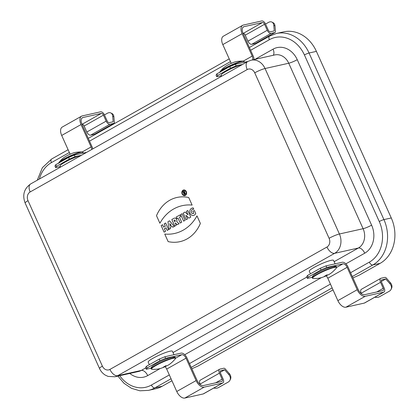 <?xml version="1.0" encoding="UTF-8"?>
<svg xmlns="http://www.w3.org/2000/svg" width="419" height="419" viewBox="0 0 419 419"><rect width="100%" height="100%" fill="white"/><g stroke="black" fill="none" stroke-linecap="round" stroke-linejoin="round"><path stroke-width="0.63" d="M316.397 51.369L309.054 53.009A34.536 28.461 -102.6 0 0 276.399 33.478L283.742 31.839A34.536 28.461 77.4 0 1 316.397 51.369L391.267 217.959A34.536 28.461 77.4 0 1 380.159 263.336L358.942 275.299A13.282 1.823 155.8 0 0 352.992 277.97M333.047 289.901L197.836 366.154A13.282 1.823 155.8 0 0 191.886 368.825M335.09 263.85L333.519 260.351A13.282 1.823 155.8 0 0 331.068 260.346A13.282 1.823 155.8 0 0 317.178 265.787A13.282 1.823 155.8 0 0 309.285 271.245L310.448 273.822M173.985 354.71L172.413 351.211A13.282 1.823 155.8 0 0 169.962 351.206A13.282 1.823 155.8 0 0 156.072 356.642A13.282 1.823 155.8 0 0 148.179 362.1L149.342 364.682M159.241 359.099L164.908 356.737L181.066 353.128A6.201 3.404 -119.4 0 1 186.534 357.03L197.077 380.368A6.641 3.651 60.6 0 0 203.445 385.548L221.803 381.447A2.215 1.215 60.6 0 0 221.991 381.374A2.215 1.215 60.6 0 0 222.128 379.174L219.43 373.172A3.986 2.189 -119.4 0 1 219.676 369.212A3.986 2.189 -119.4 0 1 220.012 369.081L223.788 368.238A2.215 1.215 60.6 0 1 225.296 369.003L229.308 373.601A6.641 5.196 26.3 0 1 230.434 379.268L229.942 380.258A6.641 5.196 -153.7 0 0 228.821 374.591L224.652 369.804L220.734 370.679A2.215 1.215 60.6 0 0 220.546 370.752A2.215 1.215 60.6 0 0 220.41 372.952L223.107 378.954A3.986 2.189 -119.4 0 1 222.861 382.919A3.986 2.189 -119.4 0 1 222.52 383.05L204.163 387.146A8.411 4.625 -119.4 0 1 196.097 380.583L186.026 358.182A4.426 2.435 60.6 0 0 181.783 354.725L165.625 358.334L159.958 360.696L159.241 359.099L146.351 366.368L147.069 367.966L146.294 369.239L145.576 367.636L146.351 366.368M320.346 268.244L326.013 265.876L342.171 262.273A6.201 3.404 -119.4 0 1 347.639 266.175L358.182 289.508A6.641 3.651 60.6 0 0 364.551 294.693L382.908 290.592A2.215 1.215 60.6 0 0 383.097 290.519A2.215 1.215 60.6 0 0 383.233 288.319L380.536 282.317A3.986 2.189 -119.4 0 1 380.782 278.352A3.986 2.189 -119.4 0 1 381.117 278.226L384.893 277.383A2.215 1.215 60.6 0 1 386.402 278.143L390.414 282.746A6.641 5.196 26.3 0 1 391.54 288.413L391.047 289.403A6.641 5.196 -153.7 0 0 389.927 283.736L385.752 278.949L381.84 279.824A2.215 1.215 60.6 0 0 381.651 279.897A2.215 1.215 60.6 0 0 381.515 282.097L384.213 288.099A3.986 2.189 -119.4 0 1 383.966 292.064A3.986 2.189 -119.4 0 1 383.626 292.19L365.268 296.291A8.411 4.625 -119.4 0 1 357.203 289.728L347.131 267.327A4.426 2.435 60.6 0 0 342.889 263.87L326.731 267.479L321.064 269.841L320.346 268.244L307.457 275.508L308.175 277.111L307.399 278.384L306.682 276.781L307.457 275.508M243.104 33.452L243.114 33.452A2.215 1.215 -119.4 0 1 245.235 35.18L247.933 41.182A3.986 2.189 60.6 0 0 251.751 44.288L255.527 43.445L274.859 32.546L271.088 33.389A3.986 2.189 -119.4 0 1 267.264 30.278L264.567 24.276A2.215 1.215 60.6 0 0 262.446 22.553L244.088 26.648A6.641 3.651 60.6 0 0 243.523 26.863A6.641 3.651 60.6 0 0 243.114 33.473L253.558 56.827A6.201 3.404 -119.4 0 1 254.003 59.577M81.998 124.312L82.009 124.307A2.215 1.215 -119.4 0 1 84.13 126.035L86.827 132.037A3.986 2.189 60.6 0 0 90.645 135.148L94.422 134.305L113.753 123.401L109.982 124.244A3.986 2.189 -119.4 0 1 106.159 121.133L103.462 115.136A2.215 1.215 60.6 0 0 101.34 113.408L82.983 117.509A6.641 3.651 60.6 0 0 82.417 117.723A6.641 3.651 60.6 0 0 82.009 124.328L92.452 147.687A6.201 3.404 -119.4 0 1 92.772 148.907M171.942 380.761L162.216 386.245A34.536 28.461 77.4 0 1 155.716 388.748L148.373 390.388A34.536 28.461 -102.6 0 0 154.873 387.884L162.216 386.245M173.026 358.345A13.12 1.796 -24.2 0 1 175.399 358.701A13.12 1.796 -24.2 0 1 175.242 358.942C169.533 365.384 167.563 365.242 164.897 366.798C161.048 368.322 158.602 369.537 152.087 369.349A13.12 1.796 -24.2 0 1 151.804 369.307A13.12 1.796 -24.2 0 1 158.366 364.195A13.12 1.796 -24.2 0 1 173.026 358.345M159.958 360.696L147.069 367.966M229.942 380.258A6.641 5.196 -153.7 0 1 228.161 382.107L218.493 387.559A6.641 5.196 -153.7 0 1 213.748 388.057M164.908 356.737L165.625 358.334M146.294 369.239L151.102 368.165M165.06 366.725A4.426 2.435 -119.4 0 1 166.694 369.081L176.766 391.487A8.411 4.625 60.6 0 0 184.831 398.05L203.189 393.949A3.986 2.189 60.6 0 0 203.529 393.823L222.861 382.919M224.652 369.804L220.19 372.323M219.676 369.212L200.34 380.112A3.986 2.189 60.6 0 0 200.099 384.076L200.319 384.574M334.132 267.49A13.12 1.796 -24.2 0 1 336.504 267.846A13.12 1.796 -24.2 0 1 336.347 268.081C330.638 274.524 328.669 274.387 326.003 275.938C322.153 277.467 319.707 278.682 313.192 278.488A13.12 1.796 -24.2 0 1 312.909 278.452A13.12 1.796 -24.2 0 1 319.472 273.335A13.12 1.796 -24.2 0 1 334.132 267.49M321.064 269.841L308.175 277.111M391.047 289.403A6.641 5.196 -153.7 0 1 389.267 291.247L379.598 296.699A6.641 5.196 -153.7 0 1 374.853 297.202M326.013 265.876L326.731 267.479M307.399 278.384L312.207 277.31M326.16 275.87A4.426 2.435 -119.4 0 1 327.799 278.226L337.871 300.633A8.411 4.625 60.6 0 0 345.937 307.195L364.294 303.094A3.986 2.189 60.6 0 0 364.635 302.963L383.966 292.064M385.752 278.949L381.295 281.463M380.782 278.352L361.445 289.257A3.986 2.189 60.6 0 0 361.204 293.221L361.424 293.719M244.298 62.258L243.596 61.116A13.12 1.796 155.8 0 0 243.313 61.08A13.12 1.796 155.8 0 0 231.188 65.055A13.12 1.796 155.8 0 0 220.158 71.487A13.12 1.796 155.8 0 0 220.001 71.722L219.959 72.477M252.495 59.912A4.426 2.435 60.6 0 0 252.201 56.094L242.135 33.688A8.411 4.625 -119.4 0 1 242.653 25.323A8.411 4.625 -119.4 0 1 243.366 25.051L261.723 20.95A3.986 2.189 -119.4 0 1 265.546 24.061L268.448 22.422A6.641 4.284 -63.2 0 1 271.947 22.102L273.157 22.715A6.641 4.284 116.8 0 1 274.99 25.915L275.472 31.305A2.215 1.215 60.6 0 1 275.047 32.473A2.215 1.215 60.6 0 1 274.859 32.546M217.561 75.478L216.785 76.75L216.063 75.148L216.838 73.88L217.561 75.478L230.445 68.213L229.727 66.611L235.399 64.248L236.117 65.846L230.445 68.213M216.838 73.88L229.727 66.611M265.546 24.061L268.244 30.058A2.215 1.215 60.6 0 0 270.365 31.786L274.283 30.912L273.785 25.308A6.641 4.284 -63.2 0 0 271.947 22.102M275.047 32.473L255.716 43.377A2.215 1.215 -119.4 0 1 255.527 43.445M242.653 25.323L223.317 36.228A8.411 4.625 60.6 0 0 222.803 44.592L231.215 63.316M235.399 64.248L247.807 61.478M236.117 65.846L242.638 64.39A13.282 1.823 155.8 0 0 228.821 69.889A13.282 1.823 155.8 0 0 221.19 75.216L221.646 76.232M216.785 76.75L221.415 75.719M83.192 153.118L82.491 151.977A13.12 1.796 155.8 0 0 82.208 151.935A13.12 1.796 155.8 0 0 70.083 155.91A13.12 1.796 155.8 0 0 59.053 162.342A13.12 1.796 155.8 0 0 58.896 162.577L58.854 163.337M91.682 149.52A4.426 2.435 60.6 0 0 91.096 146.949L81.029 124.548A8.411 4.625 -119.4 0 1 81.548 116.178A8.411 4.625 -119.4 0 1 82.26 115.906L100.618 111.805A3.986 2.189 -119.4 0 1 104.441 114.916L107.343 113.282A6.641 4.284 -63.2 0 1 110.841 112.962L112.051 113.57A6.641 4.284 116.8 0 1 113.884 116.77L114.366 122.165A2.215 1.215 60.6 0 1 113.942 123.327A2.215 1.215 60.6 0 1 113.753 123.401M56.455 166.338L55.68 167.605L54.957 166.008L55.732 164.735L56.455 166.338L69.339 159.068L68.622 157.465L74.294 155.103L75.011 156.706L69.339 159.068M55.732 164.735L68.622 157.465M104.441 114.916L107.138 120.918A2.215 1.215 60.6 0 0 109.259 122.641L113.177 121.767L112.68 116.163A6.641 4.284 -63.2 0 0 110.841 112.962M113.942 123.327L94.61 134.232A2.215 1.215 -119.4 0 1 94.422 134.305M81.548 116.178L62.211 127.083A8.411 4.625 60.6 0 0 61.698 135.447L70.109 154.171M74.294 155.103L86.702 152.333M81.522 155.255A13.282 1.823 155.8 0 0 67.716 160.744A13.282 1.823 155.8 0 0 60.085 166.071L60.54 167.087M81.532 155.25L75.011 156.706M55.68 167.605L60.31 166.573M177.279 224.725L179.054 223.725L176.698 221.588A2.336 1.927 -102.6 0 0 176.284 218.859A2.336 1.927 -102.6 0 0 174 218.299L171.832 219.519L174.802 226.124L176.247 225.307L175.168 222.903L177.279 224.725M183.946 191.724L183.464 191.996L183.821 192.792L184.308 192.52A0.445 0.367 -102.6 0 0 183.946 191.724M164.101 232.157L165.552 231.34L164.384 228.737L165.992 227.831L167.16 230.429L168.611 229.612L165.646 223.013L164.196 223.83L165.275 226.229L163.661 227.135L162.582 224.736L161.137 225.553L164.101 232.157M169.543 220.813L167.935 221.719L169.129 229.319L170.58 228.502L170.381 227.26L172.057 226.312L172.832 227.229L174.283 226.412L169.543 220.813M194.343 210.485L195.783 213.685C193.761 216.309 191.834 216.209 190.006 213.386C189.278 210.202 190.331 208.353 193.159 207.845L193.803 209.28C190.488 208.473 190.64 215.183 193.793 213.302L192.897 211.302L194.343 210.485M184.219 194.578L182.962 191.776L183.768 191.321A0.885 0.728 77.4 0 1 184.627 192.813L185.669 193.756L185.308 193.96L184.287 193.033L184.004 193.196L184.543 194.395L184.219 194.578M187.812 210.511L186.429 211.291L188.047 214.889L185.078 212.056L183.208 213.109L186.172 219.708L187.56 218.928L185.9 215.24L188.943 218.147L190.781 217.11L187.812 210.511M180.662 214.544L183.627 221.143L185.078 220.326L182.113 213.727L180.662 214.544M174.629 221.703L174 220.305L174.341 220.111A0.775 0.639 77.4 0 1 174.969 221.515L174.629 221.703M181.71 222.227L179.463 217.225L180.605 216.581L179.887 214.978L176.148 217.089L176.87 218.687L178.012 218.042L180.259 223.044L181.71 222.227M200.371 223.437L196.977 215.89A45.561 37.548 77.4 0 1 164.756 234.059L168.15 241.611A38.302 31.566 -102.6 0 0 200.371 223.437M171.256 225.364L169.815 223.667L170.182 225.972L171.256 225.364M188.723 197.527L192.117 205.074A45.561 37.548 -102.6 0 0 159.896 223.243L156.502 215.696A38.302 31.566 77.4 0 1 188.723 197.527M185.989 191.797A2.435 2.006 -102.6 0 0 182.475 191.394A2.435 2.006 -102.6 0 0 184.187 195.202A2.435 2.006 -102.6 0 0 185.989 191.797M186.308 191.619A2.881 2.373 -102.6 0 0 182.155 191.137A2.881 2.373 -102.6 0 0 184.182 195.642A2.881 2.373 -102.6 0 0 186.308 191.619M25.13 202.99A8.061 1.105 -24.2 0 1 28.026 200.68L102.388 366.143A8.061 1.105 155.8 0 0 99.492 368.453L25.13 202.99C22.186 195.044 24.03 188.697 30.655 183.941L247.697 61.535A8.061 4.431 60.6 0 0 247.2 69.554A6.641 5.473 77.4 0 1 254.731 72.827A8.061 1.105 -24.2 0 1 265.049 68.527L339.411 233.991L363.105 228.701L288.743 63.232L265.049 68.527A14.702 12.114 77.4 0 0 251.332 60.174M247.2 69.554L30.163 191.954A6.641 5.473 77.4 0 0 28.026 200.68M334.121 261.692L358.381 248.017L334.687 253.306A14.702 12.114 77.4 0 0 339.411 233.991A8.061 1.105 155.8 0 0 329.093 238.291A6.641 5.473 77.4 0 1 326.956 247.021L109.919 369.422A6.641 5.473 77.4 0 1 102.388 366.143M329.093 238.291L254.731 72.827M326.956 247.021A8.061 4.431 60.6 0 0 334.687 253.306L117.645 375.707L141.339 370.417L145.718 367.945M173.016 352.552L306.823 277.09M69.36 152.506L51.422 162.619A30.906 25.47 -102.6 0 0 39.391 179.013M169.328 374.937L151.39 385.051A30.906 25.47 77.4 0 1 119.698 375.696M330.434 284.082L189.477 363.577M379.274 221.536L304.409 54.947A3.63 0.498 155.8 0 1 309.054 53.009L383.924 219.598A3.63 0.498 155.8 0 0 379.274 221.536A30.906 25.47 77.4 0 1 369.333 262.142L350.583 272.717M304.409 54.947A30.906 25.47 -102.6 0 0 269.37 39.711L250.614 50.285M230.466 61.645L89.509 141.14M345.864 263.844L364.745 253.196A21.343 17.588 -102.6 0 0 371.611 225.155L297.249 59.687A21.343 17.588 -102.6 0 0 273.052 49.164A6.641 3.651 -119.4 0 1 273.225 55.282M129.801 373.439A21.343 17.588 -102.6 0 0 147.708 375.597L160.351 368.463M184.758 354.699L321.457 277.608M254.982 59.357L273.052 49.164M380.159 263.336L372.816 264.976A34.536 28.461 -102.6 0 0 383.924 219.598L391.267 217.959M369.333 262.142A3.63 1.995 -119.4 0 0 372.816 264.976L352.342 276.519M332.152 287.905L191.237 367.374M171.046 378.766L154.873 387.884A3.63 1.995 60.6 0 1 151.39 385.051M109.919 369.422A8.061 4.431 60.6 0 0 117.645 375.707A14.702 12.114 77.4 0 1 114.696 376.812M30.608 183.967A8.061 4.431 60.6 0 0 30.163 191.954M147.708 375.597A6.641 3.651 -119.4 0 0 141.339 370.417A14.702 12.114 77.4 0 1 138.574 371.48L114.879 376.77L108.071 376.414L105.263 375.105C102.686 373.481 100.764 371.265 99.492 368.453M371.611 225.155A6.641 0.911 155.8 0 1 363.105 228.701A14.702 12.114 77.4 0 1 358.381 248.017A6.641 3.651 -119.4 0 1 364.745 253.196M247.697 61.535L251.149 60.21L274.843 54.92A14.702 12.114 77.4 0 1 288.743 63.232A6.641 0.911 -24.2 0 0 297.249 59.687M51.422 162.619A3.63 1.995 -119.4 0 1 51.647 159.011L42.377 167.684L37.296 180.196M249.41 47.478L269.59 36.097A3.63 1.995 60.6 0 0 269.37 39.711M166.013 365.64L163.337 367.149L166.013 365.64M151.804 369.307L151.212 368.835A13.282 1.817 -24.2 0 1 159.141 363.373A13.282 1.817 -24.2 0 1 172.995 357.952A13.282 1.817 -24.2 0 1 175.441 357.946L175.399 358.701M228.821 374.591L229.308 373.601M181.783 354.725L175.514 358.261M186.026 358.182L166.694 369.081M196.097 380.583L176.766 391.487M204.163 387.146L184.831 398.05M222.52 383.05L203.189 393.949M220.734 370.679L220.384 370.878M219.43 373.172L200.099 384.076M222.128 379.174L215.665 382.819M327.119 274.78L324.442 276.294L327.119 274.78M312.909 278.452L312.317 277.98A13.282 1.817 -24.2 0 1 320.247 272.518A13.282 1.817 -24.2 0 1 334.1 267.092A13.282 1.817 -24.2 0 1 336.546 267.092L336.504 267.846M389.927 283.736L390.414 282.746M342.889 263.87L336.619 267.406M347.131 267.327L327.799 278.226M357.203 289.728L337.871 300.633M365.268 296.291L345.937 307.195M383.626 292.19L364.294 303.094M381.84 279.824L381.489 280.023M380.536 282.317L361.204 293.221M383.233 288.319L376.77 291.959M244.188 61.588A13.282 1.817 155.8 0 0 232.435 64.872A13.282 1.817 155.8 0 0 220.012 72.089M274.99 25.915L273.785 25.308M243.114 33.452L262.446 22.553M243.046 27.24L244.088 26.648M245.235 35.18L264.567 24.276M247.933 41.182L267.264 30.278M271.088 33.389L251.751 44.288M222.803 44.592L242.135 33.688M243.36 61.08L252.201 56.094M83.082 152.448A13.282 1.817 155.8 0 0 71.33 155.727A13.282 1.817 155.8 0 0 58.906 162.944M113.884 116.77L112.68 116.163M82.009 124.307L101.34 113.408M81.941 118.095L82.983 117.509M84.13 126.035L103.462 115.136M86.827 132.037L106.159 121.133M109.982 124.244L90.645 135.148M61.698 135.447L81.029 124.548M82.255 151.935L91.096 146.949M229.214 58.87L88.304 138.338M68.108 149.724L51.647 159.011M269.59 36.097L276.399 33.478M117.896 376.1L124.014 383.301L131.545 388.35L139.899 390.796L148.373 390.388M151.212 368.835C150.625 368.306 151.123 367.348 152.694 365.955C155.837 363.592 161.058 361.026 168.365 358.255L171.764 357.255C174.325 356.862 175.551 357.093 175.441 357.946M312.317 277.98C311.731 277.451 312.228 276.488 313.8 275.1C316.942 272.732 322.164 270.166 329.47 267.401L332.869 266.395C335.43 266.007 336.656 266.238 336.546 267.092M243.313 61.08C234.708 61.069 233.503 62.63 230.576 63.594C226.873 65.464 224.343 66.485 220.158 71.487M82.208 151.935C73.603 151.924 72.398 153.49 69.47 154.449C65.767 156.318 63.238 157.34 59.053 162.342"/></g></svg>
